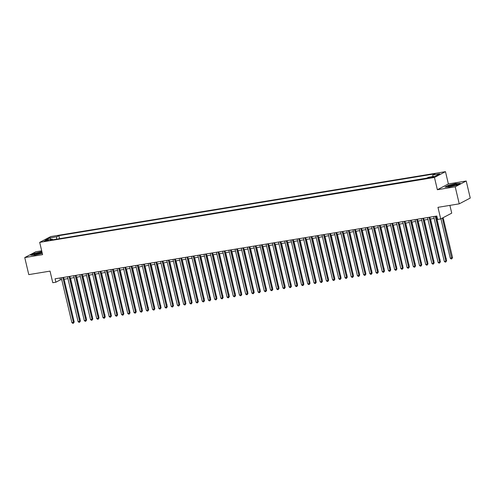 <?xml version="1.0" encoding="UTF-8"?>
<svg xmlns="http://www.w3.org/2000/svg" width="495" height="495" viewBox="0 0 495 495"><rect width="100%" height="100%" fill="white"/><g stroke="black" fill="none" stroke-linecap="round" stroke-linejoin="round"><path stroke-width="0.74" d="M45.404 241.158L48.56 240.137L47.31 240.155L44.154 241.176L45.404 241.158M41.691 250.81L35.764 251.782L24.75 257.573L28.778 274.62L50.038 271.124L52.779 282.713L55.886 282.206L60.347 279.854L61.733 279.632M445.475 171.666L50.707 236.573L39.693 242.364L434.462 177.458L445.475 171.666L448.377 183.942L437.363 189.727L455.208 186.794L466.222 181.009L448.377 183.942M466.222 181.009L470.25 198.056L459.236 203.841L437.976 207.337L440.717 218.932L451.731 213.141L449.893 205.376M455.208 186.794L459.236 203.841M440.717 218.932L437.617 219.44L436.807 216.03L55.075 278.796L55.886 282.206M432.797 176.783L428.373 177.996L430.953 177.754L434.01 176.764L432.797 176.783L432.915 177.29M52.823 239.784L52.247 239.128L50.168 240.224L426.313 178.373L428.392 177.278L435.223 176.158L439.746 173.782L432.921 174.902L435 173.807L58.856 235.651L56.77 236.746L56.374 239.203M52.247 239.128L45.422 240.248L49.946 237.872L56.77 236.746M426.764 178.138L59.078 238.757M437.363 189.727L434.462 177.458M24.75 257.573L42.595 254.634L39.693 242.364M64.09 279.242L67.939 278.611M70.296 278.221L74.145 277.59M76.502 277.2L80.351 276.569M82.708 276.179L86.557 275.548M88.914 275.158L92.763 274.527M95.12 274.137L98.975 273.506M101.326 273.116L105.181 272.485M107.539 272.101L111.387 271.464M113.745 271.081L117.593 270.443M119.951 270.06L123.8 269.422M126.157 269.039L130.006 268.401M132.363 268.018L136.212 267.38M138.569 266.997L142.424 266.366M144.781 265.976L148.63 265.345M150.987 264.955L154.836 264.324M157.193 263.934L161.042 263.303M163.399 262.913L167.248 262.282M169.606 261.892L173.454 261.261M175.812 260.871L179.666 260.24M182.024 259.85L185.873 259.219M188.23 258.829L192.079 258.198M194.436 257.808L198.285 257.177M200.642 256.787L204.491 256.156M206.848 255.773L210.697 255.135M213.054 254.752L216.903 254.114M219.26 253.731L223.115 253.094M225.472 252.71L229.321 252.073M231.679 251.689L235.527 251.052M237.885 250.668L241.733 250.037M244.091 249.647L247.939 249.016M250.297 248.626L254.145 247.995M256.503 247.605L260.358 246.974M262.715 246.584L266.564 245.953M268.921 245.563L272.77 244.932M275.127 244.542L278.976 243.911M281.333 243.521L285.182 242.89M287.539 242.501L291.388 241.869M293.745 241.48L297.6 240.848M299.951 240.459L303.806 239.828M306.164 239.438L310.012 238.807M312.37 238.423L316.218 237.786M318.576 237.402L322.424 236.765M324.782 236.381L328.631 235.744M330.988 235.36L334.837 234.723M337.194 234.339L341.049 233.708M343.406 233.318L347.255 232.687M349.612 232.297L353.461 231.666M355.818 231.276L359.667 230.645M362.024 230.255L365.873 229.624M368.231 229.235L372.079 228.603M374.437 228.214L378.291 227.582M380.643 227.193L384.497 226.562M386.855 226.172L390.704 225.541M393.061 225.151L396.91 224.52M399.267 224.13L403.116 223.499M405.473 223.109L409.322 222.478M411.679 222.094L415.528 221.457M417.885 221.073L421.74 220.436M424.097 220.052L427.946 219.415M430.304 219.031L434.152 218.394M436.51 218.01L437.246 217.887M59.907 277.998L60.347 279.854M432.642 176.579L432.921 174.902M59.536 238.516L58.856 235.651M49.946 237.872L50.917 239.345M455.963 183.484L448.315 185.34L444.999 187.085L449.33 186.968L456.978 185.111L460.294 183.373L456.006 183.67M41.877 251.602L33.994 253.465L30.678 255.203L35.009 255.092L42.285 253.329M435.266 216.284L445.871 261.15L444.318 261.41L433.713 216.538M436.07 216.154L446.614 260.76L445.871 261.15L445.84 261.997L445.215 262.103L444.318 261.41M446.614 260.76L445.84 261.997M440.94 218.809L450.271 258.279L452.566 257.635L443.118 217.664M452.566 257.635L451.793 258.866L442.375 218.06M451.793 258.866L451.168 258.972L450.271 258.279M450.741 186.38A4.597 0.613 -13.3 0 0 457.058 184.474A4.597 0.613 -13.3 0 0 454.614 184.344A4.597 0.613 -13.3 0 0 449.813 185.545A4.597 0.613 -13.3 0 0 448.359 186.528A4.597 0.613 -13.3 0 0 450.741 186.38M455.858 185.068A3.477 0.464 -13.3 0 0 454.286 185.217A3.477 0.464 -13.3 0 0 449.701 186.522M445.438 187.073L448.482 185.476L455.889 183.676L459.917 183.571M42.038 252.277A4.597 0.613 -13.3 0 0 35.832 253.551A4.597 0.613 -13.3 0 0 34.044 254.653A4.597 0.613 -13.3 0 0 40.887 253.421A4.597 0.613 -13.3 0 0 42.193 252.92M41.537 253.192A3.477 0.464 -13.3 0 0 36.593 254.158A3.477 0.464 -13.3 0 0 35.38 254.647M31.117 255.197L34.161 253.595L41.92 251.788M429.06 217.305L439.665 262.171L438.112 262.43L427.507 217.559M429.864 217.175L440.408 261.781L439.665 262.171L439.628 263.018L439.009 263.117L438.112 262.43M440.408 261.781L439.628 263.018M422.848 218.326L433.459 263.192L431.906 263.451L421.301 218.58M423.658 218.196L434.202 262.802L433.459 263.192L433.422 264.039L432.803 264.138L431.906 263.451M434.202 262.802L433.422 264.039M416.642 219.347L427.247 264.212L425.7 264.466L415.088 219.601M417.446 219.211L427.996 263.823L427.247 264.212L427.216 265.06L426.597 265.159L425.7 264.466M427.996 263.823L427.216 265.06M410.435 220.368L421.041 265.233L419.488 265.487L408.882 220.621M411.24 220.232L421.789 264.844L421.041 265.233L421.01 266.081L420.391 266.18L419.488 265.487M421.789 264.844L421.01 266.081M446.144 258.767L436.745 217.973M446.36 258.65L446.199 259.015M439.937 259.788L430.539 218.988M440.154 259.671L439.993 260.036M433.731 260.809L424.333 220.009M433.948 260.692L433.787 261.051M427.525 261.83L418.12 221.03M427.742 261.713L427.581 262.072M404.229 221.389L414.835 266.254L413.282 266.508L402.676 221.642M405.034 221.253L415.577 265.865L414.835 266.254L414.804 267.102L414.185 267.201L413.282 266.508M415.577 265.865L414.804 267.102M421.313 262.851L411.914 222.051M421.536 262.734L421.375 263.093M398.023 222.41L408.629 267.275L407.076 267.529L396.47 222.663M398.828 222.274L409.371 266.885L408.629 267.275L408.598 268.123L407.973 268.222L407.076 267.529M409.371 266.885L408.598 268.123M415.107 263.872L405.708 223.072M415.324 263.755L415.169 264.113M391.817 223.431L402.423 268.296L400.87 268.55L390.264 223.684M392.622 223.294L403.165 267.906L402.423 268.296L402.392 269.144L401.767 269.243L400.87 268.55M403.165 267.906L402.392 269.144M408.901 264.893L399.502 224.093M409.118 264.776L408.957 265.134M385.611 224.452L396.217 269.317L394.664 269.571L384.058 224.705M386.416 224.315L396.959 268.927L396.217 269.317L396.179 270.165L395.561 270.264L394.664 269.571M396.959 268.927L396.179 270.165M402.695 265.908L393.296 225.114M402.911 265.796L402.751 266.155M379.399 225.466L390.011 270.338L388.457 270.592L377.852 225.726M380.21 225.336L390.753 269.948L390.011 270.338L389.973 271.186L389.355 271.285L388.457 270.592M390.753 269.948L389.973 271.186M396.489 266.929L387.09 226.135M396.705 266.817L396.545 267.176M373.193 226.487L383.798 271.359L382.251 271.613L371.64 226.747M373.997 226.357L384.547 270.969L383.798 271.359L383.767 272.201L383.149 272.306L382.251 271.613M384.547 270.969L383.767 272.201M390.283 267.95L380.884 227.156M390.499 267.838L390.338 268.197M366.987 227.508L377.592 272.38L376.039 272.634L365.434 227.768M367.791 227.378L378.335 271.99L377.592 272.38L377.561 273.221L376.943 273.327L376.039 272.634M378.335 271.99L377.561 273.221M384.071 268.971L374.672 228.176M384.293 268.859L384.132 269.218M360.781 228.529L371.386 273.401L369.833 273.655L359.228 228.789M361.585 228.399L372.129 273.005L371.386 273.401L371.355 274.242L370.73 274.348L369.833 273.655M372.129 273.005L371.355 274.242M377.864 269.992L368.466 229.197M378.081 269.88L377.926 270.239M354.575 229.55L365.18 274.422L363.627 274.675L353.022 229.804M355.379 229.42L365.923 274.026L365.18 274.422L365.149 275.263L364.524 275.369L363.627 274.675M365.923 274.026L365.149 275.263M371.658 271.012L362.26 230.218M371.875 270.901L371.714 271.26M348.369 230.571L358.974 275.443L357.421 275.696L346.816 230.825M349.173 230.441L359.716 275.047L358.974 275.443L358.937 276.284L358.318 276.389L357.421 275.696M359.716 275.047L358.937 276.284M365.452 272.033L356.054 231.239M365.669 271.922L365.508 272.281M342.156 231.592L352.768 276.458L351.215 276.717L340.61 231.846M342.967 231.462L353.51 276.068L352.768 276.458L352.731 277.305L352.112 277.41L351.215 276.717M353.51 276.068L352.731 277.305M359.246 273.054L349.847 232.26M359.463 272.943L359.302 273.302M335.95 232.613L346.556 277.478L345.009 277.738L334.397 232.867M336.755 232.483L347.304 277.089L346.556 277.478L346.525 278.326L345.906 278.431L345.009 277.738M347.304 277.089L346.525 278.326M353.04 274.075L343.641 233.281M353.257 273.964L353.096 274.323M329.744 233.634L340.35 278.499L338.797 278.759L328.191 233.888M330.549 233.504L341.098 278.11L340.35 278.499L340.319 279.347L339.7 279.452L338.797 278.759M341.098 278.11L340.319 279.347M346.834 275.096L337.429 234.302M347.051 274.979L346.89 275.344M323.538 234.655L334.144 279.52L332.591 279.78L321.985 234.908M324.343 234.525L334.886 279.131L334.144 279.52L334.113 280.368L333.494 280.467L332.591 279.78M334.886 279.131L334.113 280.368M340.622 276.117L331.223 235.317M340.845 276L340.684 276.365M317.332 235.676L327.938 280.541L326.384 280.795L315.779 235.929M318.137 235.54L328.68 280.151L327.938 280.541L327.907 281.389L327.282 281.488L326.384 280.795M328.68 280.151L327.907 281.389M334.416 277.138L325.017 236.338M334.632 277.021L334.478 277.379M311.126 236.697L321.731 281.562L320.178 281.816L309.573 236.95M311.93 236.56L322.474 281.172L321.731 281.562L321.7 282.41L321.076 282.509L320.178 281.816M322.474 281.172L321.7 282.41M328.21 278.159L318.811 237.359M328.426 278.042L328.265 278.4M304.914 237.718L315.525 282.583L313.972 282.837L303.367 237.971M305.724 237.581L316.268 282.193L315.525 282.583L315.488 283.431L314.87 283.53L313.972 282.837M316.268 282.193L315.488 283.431M322.004 279.18L312.605 238.38M322.22 279.062L322.059 279.421M298.708 238.738L309.313 283.604L307.766 283.858L297.161 238.992M299.512 238.602L310.062 283.214L309.313 283.604L309.282 284.452L308.663 284.551L307.766 283.858M310.062 283.214L309.282 284.452M315.798 280.201L306.399 239.401M316.014 280.083L315.853 280.442M292.502 239.759L303.107 284.625L301.56 284.879L290.949 240.013M293.306 239.623L303.856 284.235L303.107 284.625L303.076 285.473L302.457 285.572L301.56 284.879M303.856 284.235L303.076 285.473M309.592 281.222L300.187 240.422M309.808 281.104L309.647 281.463M286.296 240.78L296.901 285.646L295.348 285.9L284.743 241.034M287.1 240.644L297.644 285.256L296.901 285.646L296.87 286.494L296.251 286.593L295.348 285.9M297.644 285.256L296.87 286.494M303.379 282.243L293.981 241.442M303.602 282.125L303.441 282.484M280.09 241.795L290.695 286.667L289.142 286.921L278.537 242.055M280.894 241.665L291.437 286.277L290.695 286.667L290.664 287.515L290.039 287.614L289.142 286.921M291.437 286.277L290.664 287.515M273.884 242.816L284.489 287.688L282.936 287.942L272.33 243.076M274.688 242.686L285.231 287.298L284.489 287.688L284.458 288.529L283.833 288.635L282.936 287.942M285.231 287.298L284.458 288.529M267.677 243.837L278.283 288.709L276.73 288.962L266.124 244.097M268.482 243.707L279.025 288.319L278.283 288.709L278.246 289.55L277.627 289.655L276.73 288.962M279.025 288.319L278.246 289.55M297.173 283.258L287.774 242.463M297.39 283.146L297.235 283.505M290.967 284.279L281.568 243.484M291.184 284.167L291.023 284.526M284.761 285.299L275.362 244.505M284.978 285.188L284.817 285.547M261.465 244.858L272.077 289.73L270.524 289.983L259.918 245.118M262.276 244.728L272.819 289.334L272.077 289.73L272.04 290.571L271.421 290.676L270.524 289.983M272.819 289.334L272.04 290.571M278.555 286.32L269.156 245.526M278.772 286.209L278.611 286.568M255.259 245.879L265.865 290.751L264.318 291.004L253.706 246.133M256.063 245.749L266.613 290.355L265.865 290.751L265.834 291.592L265.215 291.697L264.318 291.004M266.613 290.355L265.834 291.592M272.349 287.341L262.95 246.547M272.566 287.23L272.405 287.589M249.053 246.9L259.658 291.772L258.105 292.025L247.5 247.154M249.857 246.77L260.407 291.376L259.658 291.772L259.627 292.613L259.009 292.718L258.105 292.025M260.407 291.376L259.627 292.613M266.137 288.362L256.738 247.568M266.36 288.251L266.199 288.61M242.847 247.921L253.452 292.786L251.899 293.046L241.294 248.174M243.651 247.791L254.195 292.397L253.452 292.786L253.421 293.634L252.797 293.739L251.899 293.046M254.195 292.397L253.421 293.634M259.931 289.383L250.532 248.589M260.153 289.272L259.993 289.631M236.641 248.942L247.246 293.807L245.693 294.067L235.088 249.195M237.445 248.812L247.989 293.417L247.246 293.807L247.215 294.655L246.59 294.76L245.693 294.067M247.989 293.417L247.215 294.655M253.725 290.404L244.326 249.61M253.941 290.293L253.787 290.652M230.435 249.963L241.04 294.828L239.487 295.088L228.882 250.216M231.239 249.833L241.783 294.438L241.04 294.828L241.003 295.676L240.384 295.781L239.487 295.088M241.783 294.438L241.003 295.676M247.519 291.425L238.12 250.631M247.735 291.308L247.574 291.673M224.223 250.984L234.834 295.849L233.281 296.109L222.676 251.237M225.033 250.854L235.577 295.459L234.834 295.849L234.797 296.697L234.178 296.796L233.281 296.109M235.577 295.459L234.797 296.697M241.312 292.446L231.914 251.652M241.529 292.328L241.368 292.694M218.017 252.004L228.622 296.87L227.075 297.124L216.47 252.258M218.821 251.868L229.371 296.48L228.622 296.87L228.591 297.718L227.972 297.817L227.075 297.124M229.371 296.48L228.591 297.718M235.106 293.467L225.708 252.667M235.323 293.349L235.162 293.708M211.81 253.025L222.416 297.891L220.869 298.145L210.257 253.279M212.615 252.889L223.165 297.501L222.416 297.891L222.385 298.739L221.766 298.838L220.869 298.145M223.165 297.501L222.385 298.739M228.9 294.488L219.495 253.688M229.117 294.37L228.956 294.729M205.604 254.046L216.21 298.912L214.657 299.166L204.051 254.3M206.409 253.91L216.952 298.522L216.21 298.912L216.179 299.76L215.56 299.859L214.657 299.166M216.952 298.522L216.179 299.76M222.688 295.509L213.289 254.708M222.911 295.391L222.75 295.75M199.398 255.067L210.004 299.933L208.451 300.187L197.845 255.321M200.203 254.931L210.746 299.543L210.004 299.933L209.973 300.781L209.348 300.88L208.451 300.187M210.746 299.543L209.973 300.781M216.482 296.53L207.083 255.729M216.699 296.412L216.544 296.771M193.192 256.088L203.798 300.954L202.245 301.208L191.639 256.342M193.997 255.952L204.54 300.564L203.798 300.954L203.767 301.802L203.142 301.901L202.245 301.208M204.54 300.564L203.767 301.802M210.276 297.551L200.877 256.75M210.493 297.433L210.332 297.792M186.986 257.109L197.592 301.975L196.039 302.228L185.433 257.363M187.791 256.973L198.334 301.585L197.592 301.975L197.554 302.822L196.936 302.921L196.039 302.228M198.334 301.585L197.554 302.822M204.07 298.572L194.671 257.771M204.287 298.454L204.126 298.813M180.774 258.13L191.386 302.996L189.833 303.249L179.227 258.384M181.585 257.994L192.128 302.606L191.386 302.996L191.348 303.843L190.73 303.942L189.833 303.249M192.128 302.606L191.348 303.843M197.864 299.586L188.465 258.792M198.08 299.475L197.92 299.834M174.568 259.145L185.173 304.017L183.626 304.27L173.015 259.405M175.372 259.015L185.922 303.627L185.173 304.017L185.142 304.858L184.524 304.963L183.626 304.27M185.922 303.627L185.142 304.858M191.658 300.607L182.259 259.813M191.874 300.496L191.713 300.855M168.362 260.166L178.967 305.038L177.414 305.291L166.809 260.426M169.166 260.036L179.716 304.648L178.967 305.038L178.936 305.879L178.318 305.984L177.414 305.291M179.716 304.648L178.936 305.879M185.446 301.628L176.047 260.834M185.668 301.517L185.507 301.876M162.156 261.187L172.761 306.058L171.208 306.312L160.603 261.447M162.96 261.057L173.504 305.663L172.761 306.058L172.73 306.9L172.105 307.005L171.208 306.312M173.504 305.663L172.73 306.9M179.24 302.649L169.841 261.855M179.456 302.538L179.301 302.897M155.95 262.208L166.555 307.079L165.002 307.333L154.397 262.461M156.754 262.078L167.298 306.683L166.555 307.079L166.524 307.921L165.899 308.026L165.002 307.333M167.298 306.683L166.524 307.921M173.033 303.67L163.635 262.876M173.25 303.559L173.095 303.918M149.744 263.229L160.349 308.1L158.796 308.354L148.191 263.482M150.548 263.099L161.092 307.704L160.349 308.1L160.312 308.942L159.693 309.047L158.796 308.354M161.092 307.704L160.312 308.942M166.827 304.691L157.429 263.897M167.044 304.58L166.883 304.939M143.531 264.25L154.143 309.121L152.59 309.375L141.985 264.503M144.342 264.12L154.886 308.725L154.143 309.121L154.106 309.963L153.487 310.068L152.59 309.375M154.886 308.725L154.106 309.963M160.621 305.712L151.222 264.918M160.838 305.601L160.677 305.96M137.325 265.271L147.931 310.136L146.384 310.396L135.779 265.524M138.13 265.141L148.679 309.746L147.931 310.136L147.9 310.984L147.281 311.089L146.384 310.396M148.679 309.746L147.9 310.984M154.415 306.733L145.016 265.939M154.632 306.622L154.471 306.98M131.119 266.291L141.725 311.157L140.178 311.417L129.566 266.545M131.924 266.162L142.473 310.767L141.725 311.157L141.694 312.005L141.075 312.11L140.178 311.417M142.473 310.767L141.694 312.005M148.209 307.754L138.804 266.96M148.426 307.636L148.265 308.001M124.913 267.312L135.519 312.178L133.966 312.438L123.36 267.566M125.718 267.182L136.261 311.788L135.519 312.178L135.488 313.026L134.869 313.125L133.966 312.438M136.261 311.788L135.488 313.026M141.997 308.775L132.598 267.981M142.22 308.657L142.059 309.022M118.707 268.333L129.313 313.199L127.76 313.453L117.154 268.587M119.512 268.197L130.055 312.809L129.313 313.199L129.282 314.047L128.657 314.146L127.76 313.453M130.055 312.809L129.282 314.047M135.791 309.796L126.392 268.995M136.007 309.678L135.853 310.043M112.501 269.354L123.107 314.22L121.553 314.474L110.948 269.608M113.306 269.218L123.849 313.83L123.107 314.22L123.076 315.067L122.451 315.167L121.553 314.474M123.849 313.83L123.076 315.067M129.585 310.817L120.186 270.016M129.801 310.699L129.641 311.058M106.295 270.375L116.9 315.241L115.347 315.494L104.742 270.629M107.099 270.239L117.643 314.851L116.9 315.241L116.863 316.088L116.245 316.187L115.347 315.494M117.643 314.851L116.863 316.088M123.379 311.838L113.98 271.037M123.595 311.72L123.434 312.079M100.083 271.396L110.694 316.262L109.141 316.515L98.536 271.65M100.893 271.26L111.437 315.872L110.694 316.262L110.657 317.109L110.038 317.208L109.141 316.515M111.437 315.872L110.657 317.109M117.173 312.859L107.774 272.058M117.389 312.741L117.228 313.1M93.877 272.417L104.482 317.283L102.935 317.536L92.324 272.671M94.681 272.281L105.231 316.893L104.482 317.283L104.451 318.13L103.832 318.229L102.935 317.536M105.231 316.893L104.451 318.13M110.967 313.88L101.568 273.079M111.183 313.762L111.022 314.121M87.671 273.438L98.276 318.304L96.723 318.557L86.118 273.692M88.475 273.302L99.019 317.914L98.276 318.304L98.245 319.151L97.626 319.25L96.723 318.557M99.019 317.914L98.245 319.151M104.754 314.9L95.356 274.1M104.977 314.783L104.816 315.142M81.465 274.459L92.07 319.325L90.517 319.578L79.912 274.713M82.269 274.323L92.812 318.935L92.07 319.325L92.039 320.172L91.414 320.271L90.517 319.578M92.812 318.935L92.039 320.172M98.548 315.915L89.15 275.121M98.765 315.804L98.61 316.163M75.259 275.474L85.864 320.345L84.311 320.599L73.706 275.734M76.063 275.344L86.606 319.956L85.864 320.345L85.833 321.187L85.208 321.292L84.311 320.599M86.606 319.956L85.833 321.187M92.342 316.936L82.943 276.142M92.559 316.825L92.404 317.184M69.052 276.495L79.658 321.366L78.105 321.62L67.499 276.755M69.857 276.365L80.4 320.977L79.658 321.366L79.621 322.208L79.002 322.313L78.105 321.62M80.4 320.977L79.621 322.208M86.136 317.957L76.737 277.163M86.353 317.846L86.192 318.205M62.84 277.516L73.452 322.387L71.899 322.641L61.293 277.775M63.651 277.386L74.194 321.991L73.452 322.387L73.415 323.229L72.796 323.334L71.899 322.641M74.194 321.991L73.415 323.229M79.93 318.978L70.531 278.184M80.147 318.867L79.986 319.226M431.578 177.631L431.43 177.006"/></g></svg>
